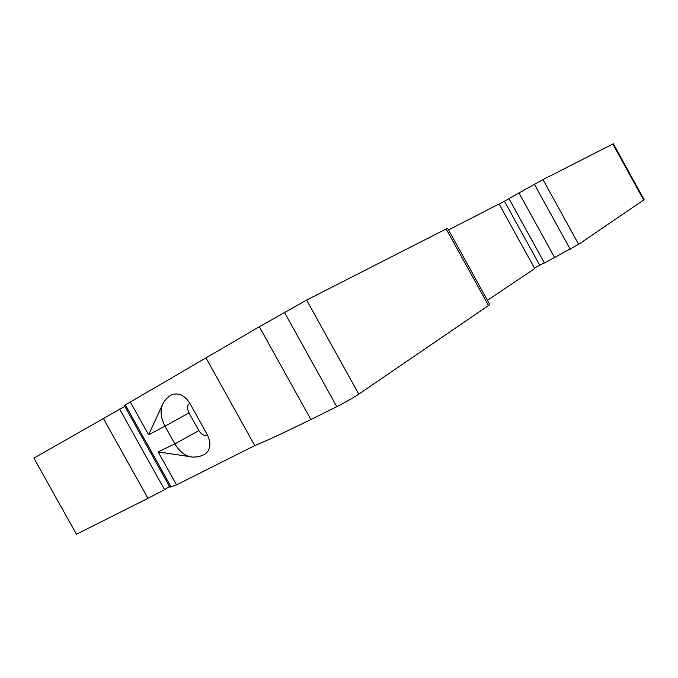 <?xml version="1.0" encoding="UTF-8"?>
<svg xmlns="http://www.w3.org/2000/svg" width="678" height="678" viewBox="0 0 678 678"><rect width="100%" height="100%" fill="white"/><g stroke="black" fill="none" stroke-linecap="round" stroke-linejoin="round"><path stroke-width="1.02" d="M310.863 419.496C286.658 431.462 267.963 440.166 254.775 445.599L176.526 484.872L169.89 487.202L124.345 405.512L259.352 326.745L306.626 300.083L446.166 228.961L447.624 228.3L489.796 304.634L358.781 394.138C352.67 398.139 345.331 402.317 336.78 406.664L310.863 419.496L259.352 326.745M448.522 229.927L499.076 203.976L534.722 268.59L487.414 300.32M544.349 262.818L539.722 265.234L504.424 201.23L499.194 204.188M504.424 201.23L508.966 198.662M643.642 200.018L578.631 244.317L544.459 263.022L508.924 198.578L542.976 179.611L613.37 143.77L644.083 199.62L643.642 200.018L612.844 144.007M539.722 265.234L534.408 268.022M176.526 484.872L158.143 451.887L174.873 443.887L165 426.174L148.609 434.784L130.201 401.757M254.775 445.599L206.12 358.128M171.059 395.164L171.856 394.732C178.628 392.469 184.594 395.282 189.747 403.164L207.409 434.895C211.477 443.743 210.502 450.285 204.485 454.506L198.934 456.684L193.01 457.142C185.933 456.625 179.89 452.209 174.873 443.887L198.849 430.615L188.984 412.894C186.882 408.427 187.136 405.181 189.747 403.164M554.697 257.682L518.967 192.883M103.293 418.292L147.931 498.322L76.445 534.239L33.9 458.116L124.803 406.342M147.931 498.322L164.576 489.711L169.466 486.457M164.576 489.711L119.591 409.029M171.11 486.999L125.294 404.808M336.78 406.664L284.404 312.278M358.781 394.138L306.626 300.083M488.567 305.693L446.166 228.961M171.856 394.732C167.83 396.833 164.813 399.918 162.805 403.986C159.966 410.444 160.694 417.843 165 426.174L188.984 412.894M198.849 430.615C201.527 434.734 204.383 436.166 207.409 434.895M570.215 249.25L534.4 184.263M578.631 244.317L542.976 179.611M158.143 451.887L189.399 456.599M148.609 434.784L162.415 404.825"/></g></svg>
